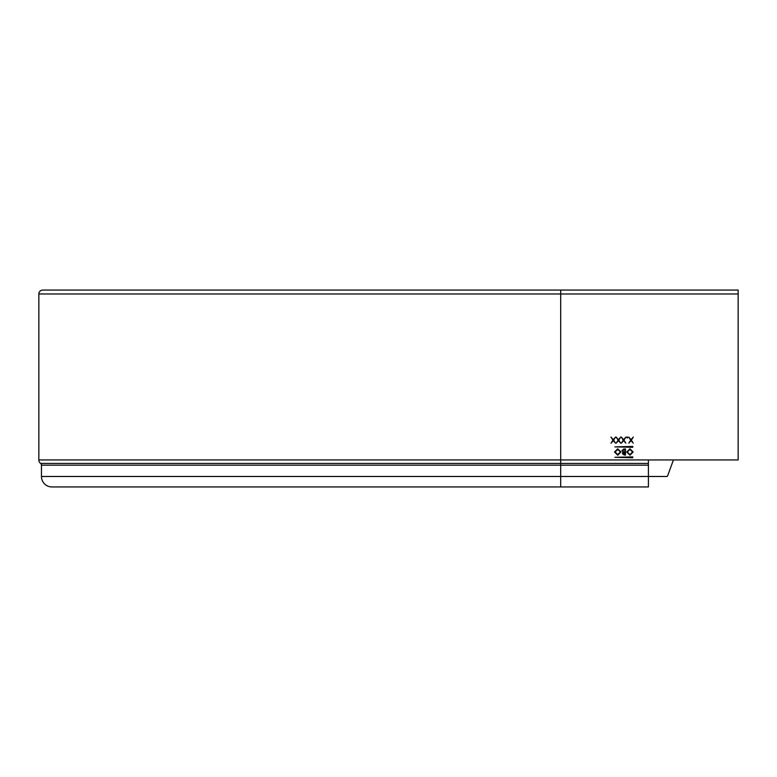 <?xml version="1.0" encoding="UTF-8"?>
<svg xmlns="http://www.w3.org/2000/svg" width="777" height="777" viewBox="0 0 777 777"><rect width="100%" height="100%" fill="white"/><g stroke="black" fill="none" stroke-linecap="round" stroke-linejoin="round"><path stroke-width="1.17" d="M648.416 465.161L648.416 459.935L738.15 459.935L738.15 290.054L42.774 290.054A3.924 3.924 0 0 0 38.85 293.978L38.85 459.935A4.351 4.351 0 0 0 40.589 463.422A2.176 2.176 0 0 1 41.463 465.161L41.463 476.486A10.451 10.451 0 0 0 51.913 486.946L51.913 486.946A10.451 10.451 0 0 1 41.463 476.486L560.693 476.486L560.693 465.161L648.416 465.161L648.416 486.946L560.693 486.946L560.693 476.486L666.783 476.486A0.874 0.874 0 0 0 667.598 475.912L673.416 459.935M38.85 448.96L38.85 455.06M38.85 437.053L38.85 443.152M632.74 447.309L632.74 446.435L614.879 446.872L632.74 447.309M632.74 457.76L632.74 456.886L614.879 457.323L632.74 457.76M620.745 437.053L618.754 440.161L620.668 443.152L618.443 440.656L616.21 443.152L618.123 440.161L616.132 437.053L618.443 439.675L620.745 437.053M627.233 436.975L627.748 437.48L627.233 437.995L626.728 437.48L627.233 436.975M617.725 448.805L620.94 451.981L617.773 455.215L614.529 452.01L617.725 448.805M629.924 448.805L633.138 451.981L629.972 455.215L626.728 452.01L629.924 448.805M625.475 448.96L623.824 448.96L621.882 450.689L623.057 452.253L622.348 453.545L624.29 455.06L625.475 455.06L625.475 448.96M633.333 437.053L631.342 440.161L633.255 443.152L631.031 440.656L628.797 443.152L630.71 440.161L628.719 437.053L631.031 439.675L633.333 437.053M625.903 437.053L623.912 440.161L625.825 443.152L623.601 440.656L621.377 443.152L623.28 440.161L621.289 437.053L623.601 439.675L625.903 437.053M615.588 437.053L613.597 440.161L615.51 443.152L613.276 440.656L611.052 443.152L612.966 440.161L610.975 437.053L613.276 439.675L615.588 437.053M64.986 290.054L63.393 290.054M617.744 449.427L615.083 452.01L617.744 454.594L620.396 451.981L617.744 449.427M629.943 449.427L627.272 452.01L629.943 454.594L632.595 451.981L629.943 449.427M623.426 451.777L624.931 451.855L624.931 449.582L622.426 450.689L623.426 451.777M622.901 453.535L624.931 454.428L624.931 452.476L622.901 453.535M541.52 290.054L560.693 290.054L560.693 293.978L738.15 293.978M40.589 463.422A2.176 2.176 0 0 1 41.463 465.161L560.693 465.161L560.693 459.935L38.85 459.935A4.351 4.351 0 0 0 40.589 463.422L648.416 463.422M648.416 459.935L560.693 459.935L560.693 293.978L38.85 293.978M560.693 486.946L51.913 486.946"/></g></svg>
